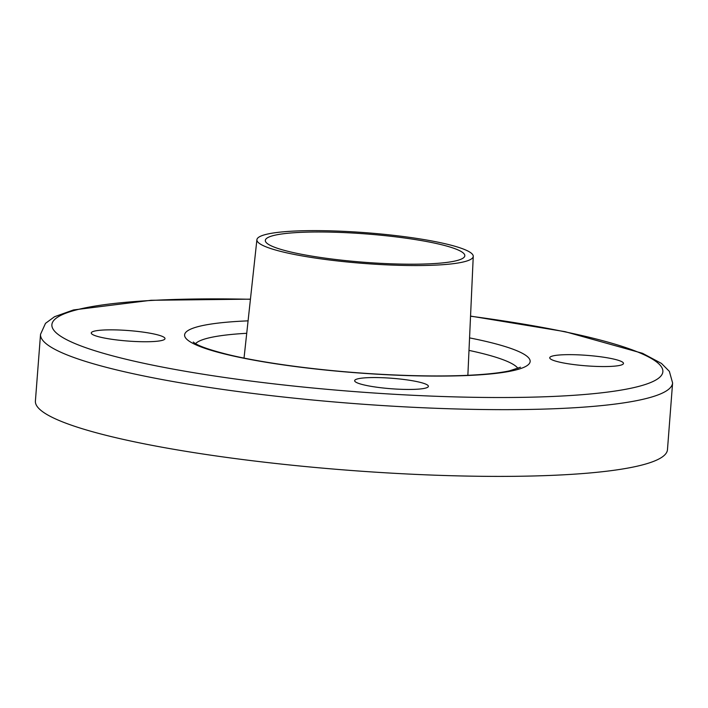 <?xml version="1.0" encoding="UTF-8"?>
<svg xmlns="http://www.w3.org/2000/svg" width="708" height="708" viewBox="0 0 708 708"><rect width="100%" height="100%" fill="white"/><g stroke="black" fill="none" stroke-linecap="round" stroke-linejoin="round"><path stroke-width="1.06" d="M550.143 358.629A36.975 5.248 -175.6 0 1 549.744 357.77A36.975 5.248 -175.6 0 1 584.091 355.159A36.975 5.248 -175.6 0 1 623.084 362.576A36.975 5.248 -175.6 0 1 623.482 363.443A36.975 5.248 -175.6 0 1 589.136 366.045A36.975 5.248 -175.6 0 1 550.143 358.629M164.601 337.769A36.975 5.248 -175.6 0 1 164.999 338.628A36.975 5.248 -175.6 0 1 130.653 341.238A36.975 5.248 -175.6 0 1 91.659 333.822A36.975 5.248 -175.6 0 1 91.261 332.955A36.975 5.248 -175.6 0 1 125.608 330.353A36.975 5.248 -175.6 0 1 164.601 337.769M386.09 377.886A36.975 5.248 -175.6 0 1 428.393 386.338A36.975 5.248 -175.6 0 1 396.958 389.117A36.975 5.248 -175.6 0 1 354.655 380.665A36.975 5.248 -175.6 0 1 386.09 377.886M349.132 231.613A108.492 15.399 4.4 0 0 256.907 239.702A108.492 15.399 4.4 0 0 381.01 264.571A108.492 15.399 4.4 0 0 473.254 256.349A108.492 15.399 4.4 0 0 349.132 231.613M379.771 263.288A100.04 14.204 4.4 0 0 464.82 255.765A100.04 14.204 4.4 0 0 350.371 232.897A100.04 14.204 4.4 0 0 265.323 240.419A100.04 14.204 4.4 0 0 379.771 263.288M672.6 382.94A316.963 44.993 4.4 0 1 403.144 406.773A316.963 44.993 4.4 0 1 40.533 334.309L35.4 401.047A316.963 44.993 4.4 0 0 398.002 473.51A316.963 44.993 4.4 0 0 667.467 449.677L672.6 382.94L669.37 371.364L661.449 363.416L642.501 353.292L565.072 331.671L470.546 316.087M517.973 368.443A162.707 23.099 4.4 0 0 468.997 350.398M250.42 299.28A306.405 43.498 4.4 0 0 61.561 336.804A306.405 43.498 4.4 0 0 402.392 394.737A306.405 43.498 4.4 0 0 660.838 376.116A306.405 43.498 4.4 0 0 470.546 316.211M248.074 320.857A173.274 24.594 4.4 0 0 199.355 346.265A173.274 24.594 4.4 0 0 382.833 374.514A173.274 24.594 4.4 0 0 523.442 367.523A173.274 24.594 4.4 0 0 469.563 337.893M246.72 333.3A162.707 23.099 4.4 0 0 195.558 343.637M256.907 239.702L244.03 358.089M40.533 334.309L45.498 323.352L54.543 316.715L73.482 309.945L151.008 300.281L250.437 299.157M520.486 367.204L509.495 370.85C499.158 373.089 484.334 374.612 465.032 375.435C440.889 376.382 413.41 376.036 382.594 374.39C325.45 371.381 264.438 363.505 227.728 354.487C210.011 350.009 198.886 346.141 194.364 342.884L193.266 342.026M473.254 256.349L467.864 375.311"/></g></svg>
